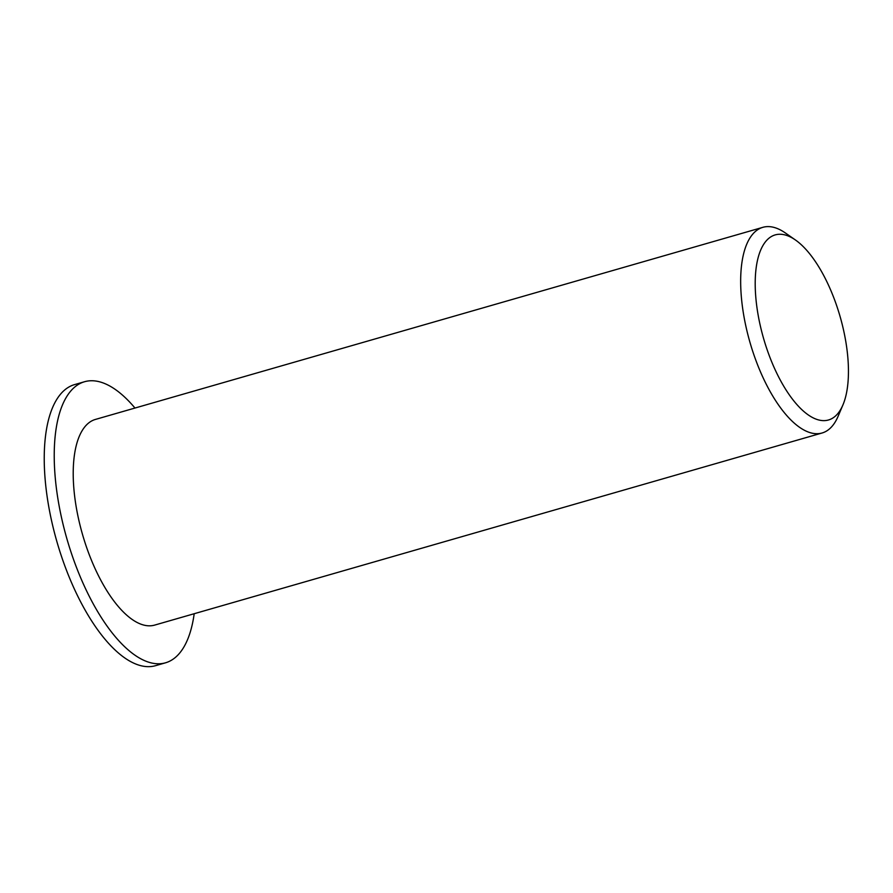 <?xml version="1.0" encoding="UTF-8"?>
<svg xmlns="http://www.w3.org/2000/svg" width="893" height="893" viewBox="0 0 893 893"><rect width="100%" height="100%" fill="white"/><g stroke="black" fill="none" stroke-linecap="round" stroke-linejoin="round"><path stroke-width="1.34" d="M763.024 245.385A96.31 39.783 -106.1 0 1 795.429 239.983A96.31 39.783 -106.1 0 1 840.067 316.457A96.31 39.783 -106.1 0 1 842.914 404.953A96.31 39.783 -106.1 0 1 777.903 375.495A96.31 39.783 -106.1 0 1 763.024 245.385M795.429 239.983L785.36 232.961A107.015 44.203 73.9 0 0 762.868 227.324A107.015 44.203 73.9 0 0 749.35 238.956A107.015 44.203 73.9 0 0 756.248 361.352A107.015 44.203 73.9 0 0 822.062 433.005A107.015 44.203 73.9 0 0 838.114 416.261L842.914 404.953M762.868 227.324L95.417 419.431A107.015 44.203 73.9 0 0 81.91 431.073A107.015 44.203 73.9 0 0 88.798 553.47A107.015 44.203 73.9 0 0 154.623 625.111L822.062 433.005M194.194 613.725A146.251 60.423 -106.1 0 1 165.473 662.818A146.251 60.423 -106.1 0 1 75.525 564.901A146.251 60.423 -106.1 0 1 66.104 397.631A146.251 60.423 -106.1 0 1 84.567 381.724A146.251 60.423 -106.1 0 1 134.988 408.045M165.473 662.818L155.482 665.698A146.251 60.423 -106.1 0 1 65.535 567.781A146.251 60.423 -106.1 0 1 56.114 400.499A146.251 60.423 -106.1 0 1 74.577 384.604L84.567 381.724"/></g></svg>
